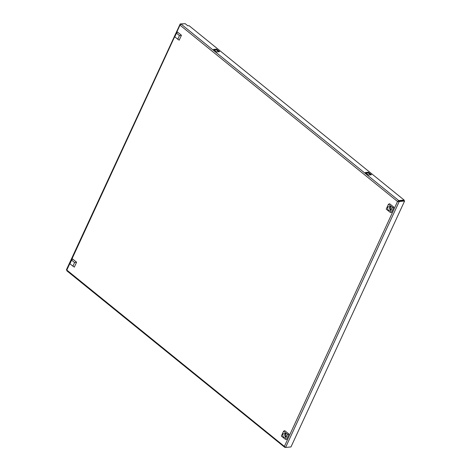<?xml version="1.0" encoding="UTF-8"?>
<svg xmlns="http://www.w3.org/2000/svg" width="471" height="471" viewBox="0 0 471 471"><rect width="100%" height="100%" fill="white"/><g stroke="black" fill="none" stroke-linecap="round" stroke-linejoin="round"><path stroke-width="0.71" d="M66.57 269.865L284.384 446.402L284.737 447.326L66.794 270.766M285.585 447.45L290.978 446.938L404.607 201.017L399.22 201.529L398.725 201.129L397.536 201.511L284.384 446.402L285.585 447.45L399.22 201.529L397.536 201.511L398.749 200.581L181.047 24.062L179.999 25.128L66.841 270.018L67.035 270.813M397.536 201.511L179.999 25.128L180.199 23.944L66.393 269.812M285.285 447.279L284.737 447.326L284.896 446.985M184.561 23.733L180.199 23.944L180.617 24.28M181.047 24.062L185.191 23.674L187.823 25.805L189.071 25.687L404.142 200.069L398.749 200.581L398.66 201.182M216.483 49.114L213.516 49.396L216.642 51.934L219.61 51.651L216.483 49.114L216.195 49.732L214.164 49.926M365.343 172.504L368.475 175.041L371.442 174.759L368.316 172.221L365.343 172.504M397.913 201.476L398.466 201.199M403.877 200.634L404.142 200.069M218.674 51.739L216.195 49.732M368.316 172.221L368.028 172.839L365.996 173.034M370.5 174.847L368.028 172.839M404.607 201.017L404.112 200.617L398.725 201.129M285.979 436.493C283.742 438.195 282.688 437.341 282.812 433.926L285.503 433.397L285.844 436.747M285.873 433.915A1.23 0.948 -95.4 0 0 284.855 435.716A1.23 0.948 -95.4 0 0 286.091 436.199M289.023 434.144L284.743 430.671L283.583 431.218L287.445 434.356L285.208 439.196L286.545 439.508L289.023 434.144L287.445 434.356M285.208 439.196L281.346 436.064L283.583 431.218M71.621 260.133L72.669 259.026L76.59 262.206L74.324 267.122L69.908 263.848L71.621 260.133L74.583 262.541L72.87 266.25M76.59 262.206L74.583 262.541M176.484 33.194L177.532 32.087L181.453 35.266L179.186 40.182L174.77 36.909L176.484 33.194L179.445 35.596L177.732 39.311M181.453 35.266L179.445 35.596M390.842 209.548C388.604 211.255 387.551 210.396 387.674 206.981L390.365 206.457L390.706 209.807M390.736 206.969A1.23 0.948 -95.4 0 0 389.717 208.771A1.23 0.948 -95.4 0 0 390.954 209.259M393.886 207.199L389.605 203.731L388.445 204.279L392.308 207.411L393.886 207.199L391.407 212.562L390.07 212.25L386.208 209.118L388.445 204.279M392.308 207.411L390.07 212.25"/></g></svg>
